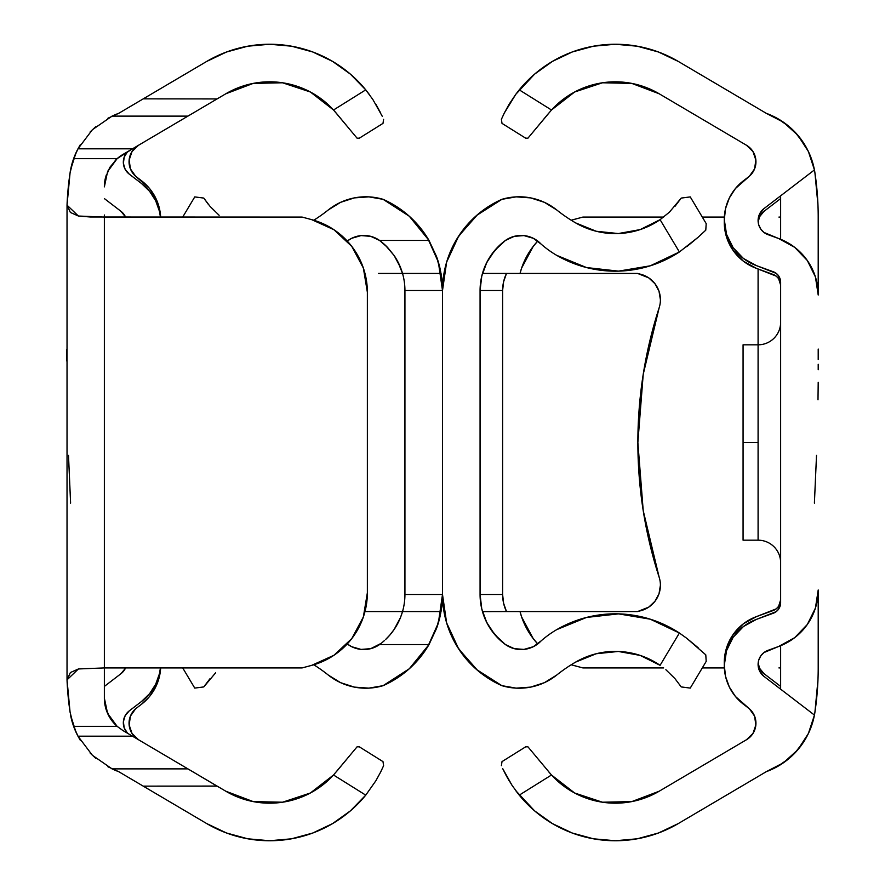 <?xml version="1.0" encoding="UTF-8"?>
<svg xmlns="http://www.w3.org/2000/svg" width="885" height="885" viewBox="0 0 885 885"><rect width="100%" height="100%" fill="white"/><g stroke="black" fill="none" stroke-linecap="round" stroke-linejoin="round"><path stroke-width="1.33" d="M141.534 183.527A48.963 48.963 0 0 1 160.428 217.079L159.444 211.261L155.66 200.718L149.587 191.304L141.534 183.527L129.221 174.091L125.15 169.312L123.38 163.305L124.21 157.088L127.517 151.755A15.023 15.023 0 0 0 129.221 174.091L141.534 183.527M125.349 668.374L125.57 667.921A15.023 15.023 0 0 1 121.024 673.651L104.364 686.417L121.024 673.651L125.349 668.374L121.024 673.651M155.66 197.963L149.587 188.549L135.626 176.237L130.438 168.913L135.626 176.237L141.534 180.772A48.963 48.963 0 0 1 160.65 217.079L159.444 208.506L155.66 197.963L159.444 208.506L160.65 217.079M104.364 214.989L104.364 667.921L302.106 667.921L311.664 665.365L333.966 655.265L351.832 638.528L363.37 616.933L367.363 592.784L367.363 292.216L363.37 268.066L351.832 246.472L333.966 229.735L311.664 219.635L302.106 217.079L90.347 217.002L78.4 216.028L67.028 205.143A300.568 300.568 0 0 1 67.957 190.695A300.568 300.568 0 0 0 67.028 205.132L67.028 679.857L67.028 205.143L70.059 172.918L73.621 158.658L77.969 148.813A75.136 75.136 0 0 0 70.557 169.92L75.977 152.862M115.194 724.527A37.568 37.568 0 0 1 104.364 698.132A37.568 37.568 0 0 0 117.119 726.342L110.116 718.111L105.757 708.277L104.364 698.132L104.364 670.011M350.405 810.859L365.748 795.139L375.848 780.791L380.683 771.986L375.848 780.791L365.748 795.139L333.523 775.006L357.075 746.818L359.321 746.818L382.995 761.62L383.603 765.669L380.683 771.986L383.603 765.669L382.995 761.62L359.321 746.818L357.075 746.818L333.523 775.006A86.409 86.409 0 0 1 225.775 791.201L217.079 786.068L143.248 786.145L206.692 823.559L226.527 832.995L247.723 838.792L269.604 840.75L291.486 838.814L312.682 833.05L332.528 823.636L350.405 810.859L365.748 795.139L333.523 775.006L310.37 793.004L282.525 802.219L253.198 801.6L225.775 791.201L187.919 768.877L112.041 768.877A75.136 75.136 0 0 0 118.678 771.654L112.041 768.877L92.372 755.281L77.969 736.187L73.621 726.342L70.059 712.082L67.028 679.857A300.568 300.568 0 0 0 70.059 712.082L67.028 679.857L78.422 668.96L104.364 667.921L104.364 217.079L78.4 216.028L70.369 212.444L67.028 205.143L67.957 190.684A300.568 300.568 0 0 1 70.048 172.94A300.568 300.568 0 0 0 67.957 190.673L70.059 172.918L73.621 158.658L77.969 148.813L92.372 129.719L112.041 116.123L118.678 113.346A75.136 75.136 0 0 0 112.041 116.123L187.919 116.123L225.775 93.799A86.409 86.409 0 0 1 333.523 109.994L357.075 138.182L359.321 138.182L382.995 123.38L383.603 119.331L382.995 123.38L359.321 138.182L357.075 138.182L333.523 109.994L365.748 89.861L372.884 99.54L382.265 116.3L372.884 99.54L365.748 89.861L350.405 74.141L332.528 61.364L312.682 51.95L291.486 46.186L269.604 44.25L247.723 46.208L226.527 52.005L206.692 61.441L118.678 113.346L112.041 116.123L187.919 116.123L132.507 148.813L225.775 93.799L253.198 83.4L282.525 82.781L310.37 91.996L333.523 109.994L336.112 112.981L333.523 109.994L365.748 89.861L369.233 94.341L365.748 89.861A123.988 123.988 0 0 0 206.692 61.441L143.248 98.855L217.079 98.932L143.248 98.855L118.678 113.346M122.849 730.501L187.919 768.877L122.849 730.501L117.119 726.342L122.827 730.479M77.969 148.813L132.507 148.813L122.849 154.499A37.568 37.568 0 0 1 122.849 154.499A37.568 37.568 0 0 0 117.119 158.658L132.507 148.813L77.969 148.813L92.372 129.719L112.041 116.123M75.966 732.127L70.557 715.08A75.136 75.136 0 0 0 77.969 736.187L73.621 726.342L117.119 726.342L73.621 726.342L70.059 712.082A300.568 300.568 0 0 1 67.028 679.857L70.38 672.545L78.422 668.96L104.364 667.921L104.364 698.132L107.561 713.299L117.119 726.342M105.492 177.741A37.568 37.568 0 0 0 104.364 186.868L105.492 177.741L109.828 167.353L117.119 158.658L73.621 158.658L117.119 158.658L107.561 171.69L104.364 186.868M380.683 113.014L375.848 104.209L380.683 113.014M118.678 771.654L143.248 786.145L217.079 786.145L187.919 768.877L112.041 768.877L118.678 771.654L206.692 823.559L226.527 832.995L247.723 838.792M365.748 795.139A123.988 123.988 0 0 1 206.692 823.559M269.604 840.75L291.486 838.814L312.682 833.05L326.1 827.165M310.37 793.004L282.525 802.219L253.198 801.6L225.775 791.201M138.491 739.727L132.042 733.477L138.491 739.727A19.171 19.171 0 0 1 135.626 708.763L130.438 716.087L135.626 708.763L141.534 704.228L135.626 708.763M155.66 687.037L159.444 676.494L160.65 667.921L159.444 676.494L155.66 687.037L149.587 696.451L141.534 704.228A48.963 48.963 0 0 0 160.65 667.921M132.042 151.523L138.491 145.273L132.042 151.523L129.144 160.03L130.438 168.913M253.198 83.4L282.525 82.781M332.528 61.364L312.682 51.95L291.486 46.186L276.939 44.46M247.723 46.208L226.527 52.005L206.692 61.441M118.457 113.424L107.915 118.247M95.735 126.677L90.115 131.987M80.281 144.742L77.814 149.089M77.814 735.911L80.281 740.258M90.115 753.013L95.735 758.323M107.915 766.753L118.49 771.587M349.42 756.022L336.112 772.019M336.112 112.981L349.42 128.978M70.136 172.365L70.136 172.365A75.136 75.136 0 0 1 70.557 169.92M130.438 716.087L129.144 724.97L132.042 733.477M116.433 725.722L115.183 724.516L116.433 725.722M106.255 175.075L105.049 179.732M108.125 170.484L116.433 159.278L109.309 168.227M135.626 176.237A19.171 19.171 0 0 1 138.491 145.273M122.672 154.609L117.119 158.658M132.507 736.187L77.969 736.187L132.507 736.187M112.041 768.877L92.372 755.281L77.969 736.187M104.364 217.079L302.106 217.079L311.664 219.635A75.136 75.136 0 0 1 367.363 292.216A75.136 75.136 0 0 0 311.664 219.635M311.664 665.365A75.136 75.136 0 0 0 367.363 592.784L367.363 292.216L367.363 592.784A75.136 75.136 0 0 1 311.664 665.365L302.106 667.921L104.364 667.921M105.049 705.29L106.255 709.914M108.114 714.505L115.183 724.516M141.534 701.473L129.221 710.909A15.023 15.023 0 0 0 127.517 733.245L124.21 727.913L123.38 721.695L125.15 715.688L129.221 710.909L141.534 701.473L149.587 693.696L155.66 684.282L159.444 673.739L160.428 667.921A48.963 48.963 0 0 1 141.534 701.473L149.587 693.696L155.66 684.282L159.444 673.739L160.428 667.921M121.024 211.349L104.364 198.583L121.024 211.349L125.57 217.079A15.023 15.023 0 0 0 121.024 211.349L125.349 216.626M159.444 211.261L155.66 200.718M116.433 159.278L115.183 160.484M66.795 349.442L66.795 356.013M70.601 503.123L68.499 455.41L70.601 503.123M66.795 361.047L66.795 353.115M402.055 613.139L400.54 617.431L402.531 611.568L364.974 611.568L402.531 611.568L402.055 613.139A62.138 62.138 0 0 0 404.932 594.477L404.932 290.523A62.138 62.138 0 0 0 402.531 273.432L400.551 267.602A62.138 62.138 0 0 0 394.157 255.566L387.619 247.501A62.138 62.138 0 0 0 379.554 240.432L385.406 245.3L394.168 255.566L397.852 261.728L402.531 273.432A62.138 62.138 0 0 0 400.794 268.243M381.446 643.13L379.554 644.568A62.138 62.138 0 0 0 381.446 643.13L379.554 644.568A27.302 27.302 0 0 1 347.263 643.948L351.721 646.714L361.058 649.413L370.738 648.661L361.058 649.413M385.406 639.7L389.854 635.043L385.406 639.7A62.138 62.138 0 0 0 400.54 617.431L394.146 629.456L389.854 635.043L394.146 629.456L400.54 617.431M440.055 268.575A99.706 99.706 0 0 0 436.548 256.584L441.029 273.432L402.531 273.432A62.138 62.138 0 0 1 404.932 290.523L442.5 290.523L438.374 262.137L427.765 238.353M387.619 247.501L379.554 240.432A27.302 27.302 0 0 0 347.263 241.052L351.721 238.286L361.058 235.587L370.738 236.339L379.554 240.432L429.004 240.432L409.301 216.239L383.083 199.324L368.824 196.857L354.387 197.886L340.614 202.322L328.302 209.933A156.368 156.368 0 0 1 313.777 220.232A156.368 156.368 0 0 0 328.302 209.933A60.114 60.114 0 0 1 383.083 199.324A99.706 99.706 0 0 1 429.004 240.432L436.548 256.584L440.785 272.093M441.029 273.432A99.706 99.706 0 0 1 442.5 290.523A99.706 99.706 0 0 0 441.029 273.432L378.503 273.432M210.088 206.426L203.771 198.074L208.252 204.225L203.771 198.074L194.744 196.912L182.708 217.079L194.744 196.912L203.771 198.074L210.088 206.426L219.126 215.287L210.088 206.426M182.708 667.921L194.744 688.087L203.771 686.926L215.608 672.832L203.771 686.926L210.088 678.574L203.771 686.926L194.744 688.087L182.708 667.921M313.777 664.768A156.368 156.368 0 0 1 328.302 675.067L340.614 682.678L354.387 687.114L368.824 688.143L383.083 685.676A60.114 60.114 0 0 1 328.302 675.067A156.368 156.368 0 0 0 313.777 664.768M440.785 612.907L436.526 628.461A99.706 99.706 0 0 0 440.066 616.391M438.374 622.863L442.5 594.477A99.706 99.706 0 0 1 441.029 611.568L436.526 628.461L429.004 644.568A99.706 99.706 0 0 1 383.083 685.676L409.301 668.761L429.004 644.568L379.554 644.568L370.738 648.661L381.169 643.351M361.058 235.587L370.738 236.339M436.548 256.584L429.004 240.432L379.554 240.432L381.181 241.66M381.756 242.114L384.477 244.437M402.52 611.623L401.702 614.256M384.477 640.552L381.734 642.897M340.614 682.678L354.387 687.114L368.824 688.143M408.394 669.569L415.574 662.644M427.765 646.647L438.363 622.907M415.574 222.356L408.394 215.431M368.824 196.857L354.387 197.886L345.084 200.475M400.551 267.602L394.168 255.566M436.526 628.461L429.004 644.568L379.554 644.568M378.503 611.568L441.029 611.568A99.706 99.706 0 0 0 442.5 594.477L404.932 594.477L442.5 594.477L442.5 290.523L404.932 290.523L404.932 594.477A62.138 62.138 0 0 1 402.531 611.568L441.029 611.568M640.917 274.328L637.576 273.432L506.497 273.432L637.576 273.432L648.727 277.868L654.977 283.72A26.296 26.296 0 0 0 640.917 274.328A26.296 26.296 0 0 1 660.409 299.727A26.296 26.296 0 0 0 660.409 299.716A26.296 26.296 0 0 1 659.137 307.836L643.218 374.333L637.864 442.5L643.218 510.667L659.137 577.164A26.296 26.296 0 0 1 660.409 585.273L659.015 593.724L654.977 601.28L648.727 607.132L637.576 611.568L506.497 611.568L637.576 611.568L640.917 610.672A26.296 26.296 0 0 0 654.977 601.28M654.977 283.72L659.015 291.276A26.296 26.296 0 0 0 659.015 291.276L660.409 299.727A26.296 26.296 0 0 1 659.137 307.836L643.218 374.333M476.606 215.431L501.917 199.324A99.706 99.706 0 0 0 442.5 290.523L442.5 594.477A99.706 99.706 0 0 0 501.917 685.676L477.612 670.432L458.662 648.904L446.637 622.907M485.953 264.128L490.843 255.566L499.594 245.3L490.843 255.566L486.949 262.104M484.383 611.568L506.497 611.568L503.598 603.238L502.614 594.477L502.614 290.523L480.068 290.523A62.138 62.138 0 0 1 505.446 240.432A27.302 27.302 0 0 1 541.089 244.072L533.279 238.286L523.942 235.587L514.262 236.339L505.446 240.432L494.815 250.344L486.772 262.447L481.772 276.087L480.068 290.523L480.068 594.477L480.068 290.523L502.614 290.523L503.598 281.762L506.497 273.432L484.372 273.432M495.146 635.043L499.594 639.7L490.854 629.456L495.146 635.043M486.96 622.907L490.854 629.456L485.953 620.872M505.446 644.568A62.138 62.138 0 0 1 480.068 594.477L481.772 608.913L486.772 622.553L494.815 634.656L505.446 644.568L514.262 648.661L523.942 649.413L533.279 646.714L541.089 640.928A27.302 27.302 0 0 1 505.446 644.568L505.423 644.557M457.235 238.353L469.426 222.378M501.917 199.324A60.114 60.114 0 0 1 556.698 209.933A156.368 156.368 0 0 0 575.648 222.909A156.368 156.368 0 0 1 556.698 209.933L544.386 202.322L530.613 197.886L516.176 196.857L501.917 199.324L477.612 214.568L458.662 236.096L446.626 262.137L442.5 290.523M674.912 206.426L681.24 198.074L669.403 212.168L660.088 219.679A78.898 78.898 0 0 1 575.648 222.909L596.236 231.262L618.338 233.552L640.198 229.58L660.088 219.679L679.381 251.982A116.466 116.466 0 0 1 556.753 255.378A98.843 98.843 0 0 1 541.089 244.072A98.843 98.843 0 0 0 556.753 255.378L586.556 267.569L618.549 271.131L650.309 265.799L679.381 251.982L698.143 237.257L679.381 251.982L660.088 219.679L669.403 212.168L681.24 198.074L690.256 196.912L681.24 198.074L674.912 206.426M706.197 223.606L690.256 196.912L706.197 223.606L705.788 230.144L698.154 237.235L705.788 230.144L706.197 223.606M541.089 640.928A98.843 98.843 0 0 1 556.753 629.622A116.466 116.466 0 0 1 679.381 633.018L686.683 638.24L705.788 654.856L686.683 638.24L679.381 633.018L660.088 665.321L640.198 655.42L618.338 651.448L596.236 653.738L575.648 662.091A78.898 78.898 0 0 1 660.088 665.321L679.381 633.018L650.309 619.201L618.549 613.869L586.556 617.431L556.753 629.622A98.843 98.843 0 0 0 541.089 640.928M706.197 661.394L705.788 654.856L706.197 661.394L690.256 688.087L706.197 661.394M681.24 686.926L690.256 688.087L681.24 686.926L674.912 678.574L681.24 686.926M665.874 669.713L674.912 678.574L665.874 669.713M556.698 675.067A156.368 156.368 0 0 1 575.648 662.091A156.368 156.368 0 0 0 556.698 675.067A60.114 60.114 0 0 1 501.917 685.676L516.176 688.143L530.613 687.114L544.386 682.678L556.698 675.067M501.828 685.643L476.606 669.569M469.437 662.644L457.235 646.647M446.626 622.863L442.5 594.477M686.683 246.76L698.154 237.235L686.683 246.76M698.143 647.743L686.683 638.24M705.788 230.144L698.143 237.257M503.244 242.114L503.819 241.66M499.594 245.3L500.523 244.437M483.31 270.733L484.449 267.613M482.469 273.432L506.497 273.432A39.593 39.593 0 0 0 502.614 290.523L502.614 594.477A39.593 39.593 0 0 0 506.497 611.568L482.48 611.623M484.471 617.431L483.298 614.256M503.83 643.351L503.266 642.897M500.523 640.552L499.594 639.7M643.218 510.667L659.137 577.164A26.296 26.296 0 0 1 660.409 585.273L659.015 593.724A26.296 26.296 0 0 0 659.015 593.713M660.409 585.273L660.409 585.273A26.296 26.296 0 0 1 640.917 610.672M659.104 307.925A437.068 437.068 0 0 0 659.137 577.164A437.068 437.068 0 0 1 659.137 307.836A26.296 26.296 0 0 0 660.409 299.727M480.068 594.477L502.614 594.477L480.068 594.477M758.091 344.818L758.091 442.5L743.068 442.5L758.091 442.5L758.091 540.182A22.545 22.545 0 0 1 780.636 562.727A22.545 22.545 0 0 0 758.091 540.182L758.091 344.818A22.545 22.545 0 0 0 780.636 322.273A22.545 22.545 0 0 1 758.091 344.818L758.091 268.985L758.091 344.818L743.068 344.818L743.068 540.182L743.068 344.818M756.498 268.398L743.433 261.241L756.498 268.398L773.225 274.494A11.273 11.273 0 0 1 780.636 285.081L778.601 278.62L776.222 276.142L756.498 268.398A48.963 48.963 0 0 1 724.306 221.018L726.552 237.114L733.134 250.477L743.433 261.241L733.134 250.477M724.306 663.982A48.963 48.963 0 0 1 724.284 662.611L724.306 663.982L724.284 662.611A48.963 48.963 0 0 1 756.498 616.602L776.222 608.858L778.601 606.38L780.636 599.919A11.273 11.273 0 0 1 773.225 610.506L756.498 616.602L743.433 623.759L756.498 616.602M763.987 673.651A15.023 15.023 0 0 1 758.157 663.097L759.651 668.374L763.987 673.651L780.636 686.417L763.987 673.651L759.651 668.374M729.34 197.963L725.567 208.506L724.284 219.635A48.963 48.963 0 0 0 756.498 265.644L773.225 271.728A11.273 11.273 0 0 1 780.636 282.326L780.636 602.674L780.636 282.326L778.601 275.855L776.222 273.377L756.498 265.644L743.433 258.475L733.134 247.723L726.552 234.359L724.284 219.635A48.963 48.963 0 0 1 743.466 180.772L749.374 176.237L754.573 168.913L755.856 160.03L752.958 151.523L746.509 145.273L659.225 93.799L746.509 145.273A19.171 19.171 0 0 1 749.374 176.237L735.413 188.549L729.34 197.963L735.413 188.549M767.981 234.647A15.023 15.023 0 0 1 758.091 220.52L758.788 225.033L760.812 229.138L763.976 232.445L778.656 238.53L794.686 247.324L807.341 260.533L815.428 276.939L818.205 295.015L818.205 217.079A300.568 300.568 0 0 0 814.941 172.918A300.568 300.568 0 0 1 818.205 217.079L818.205 295.015A60.114 60.114 0 0 0 778.656 238.53L767.981 234.647M763.987 676.406A15.023 15.023 0 0 1 758.091 664.48L759.651 671.129L763.987 676.406L814.443 715.08A75.136 75.136 0 0 0 814.941 712.082L817.972 679.857L814.941 712.082A300.568 300.568 0 0 0 818.205 667.921L818.205 589.985L815.428 608.061L807.341 624.467L794.686 637.676L778.656 646.47L763.976 652.555L760.812 655.862L758.788 659.967L758.091 664.48A15.023 15.023 0 0 1 767.981 650.353L778.656 646.47A60.114 60.114 0 0 0 818.205 589.985L818.205 667.921A300.568 300.568 0 0 1 814.941 712.082A75.136 75.136 0 0 1 766.322 771.654L678.308 823.559L766.322 771.654L783.513 762.737L797.861 749.728L808.403 733.477L814.443 715.08L763.987 676.406M780.636 602.674A11.273 11.273 0 0 1 773.225 613.272L756.498 619.356L743.433 626.525L733.134 637.277L726.552 650.641L724.284 665.365A48.963 48.963 0 0 0 743.466 704.228L749.374 708.763A19.171 19.171 0 0 1 746.509 739.727L659.225 791.201L746.509 739.727L752.958 733.477L755.856 724.97L754.573 716.087L749.374 708.763L735.413 696.451L729.34 687.037L725.567 676.494L724.284 665.365A48.963 48.963 0 0 1 756.498 619.356L776.222 611.623L778.601 609.145L780.636 602.962M780.636 195.828L780.636 239.282L780.636 195.828M780.636 645.718L780.636 689.172L780.636 645.718M783.513 122.263L766.322 113.346L678.308 61.441L766.322 113.346A75.136 75.136 0 0 1 814.941 172.918A75.136 75.136 0 0 0 814.443 169.92L763.987 208.594L759.651 213.871L758.091 220.52A15.023 15.023 0 0 1 763.987 208.594L814.443 169.92L808.403 151.523L797.861 135.272L783.513 122.263L772.959 116.123M602.475 802.219L631.802 801.6L659.225 791.201A86.409 86.409 0 0 1 551.488 775.006L527.936 746.818L525.679 746.818L502.005 761.62L501.397 765.669L502.005 761.62L525.679 746.818L527.936 746.818L551.488 775.006L574.642 793.004L602.475 802.219L631.802 801.6M521.63 616.922A75.136 75.136 0 0 0 521.63 616.933L520.026 611.568L521.63 616.933L533.168 638.528A75.136 75.136 0 0 0 537.748 643.948L533.168 638.528M533.168 246.472L521.63 268.066L520.026 273.432L521.63 268.066L533.168 246.472L537.748 241.052A75.136 75.136 0 0 0 521.63 268.078M815.505 607.818L813.448 613.438M807.64 624.036L803.193 629.744M795.305 637.2L788.933 641.592M798.381 135.892L797.263 134.586M809.189 153.227L807.031 148.813L809.189 153.227M817.972 205.143L814.941 172.918M535.58 128.978L527.936 138.182L525.679 138.182L502.005 123.38L501.397 119.331L504.317 113.014L501.397 119.331L502.005 123.38L525.679 138.182L527.936 138.182L551.488 109.994A86.409 86.409 0 0 1 659.225 93.799L631.802 83.4L602.475 82.781L574.642 91.996L551.488 109.994L519.252 89.861A123.988 123.988 0 0 1 678.308 61.441L658.473 52.005L637.277 46.208L615.396 44.25L593.514 46.186L572.318 51.95L552.472 61.364L534.595 74.141L515.767 94.341L519.252 89.861L551.488 109.994L535.58 128.978L548.888 112.981M509.152 104.209L515.767 94.341L504.317 113.014L509.152 104.209M807.031 736.187L809.2 731.762L807.031 736.187M506.541 776.256L502.746 768.7L512.116 785.46L506.541 776.256M548.888 772.019L551.488 775.006L519.252 795.139L515.767 790.659L534.595 810.859L552.472 823.636L572.318 833.05L593.514 838.814L615.396 840.75L637.277 838.792L658.473 832.995L678.308 823.559A123.988 123.988 0 0 1 519.252 795.139L512.116 785.46L519.252 795.139L551.488 775.006L535.58 756.022M504.317 771.986L509.152 780.791L504.317 771.986M788.955 243.419L795.305 247.8M803.204 255.278L807.64 260.964M813.437 271.518L815.505 277.182M755.856 724.97L752.958 733.477M759.651 671.129L758.921 669.403M758.788 225.033L758.091 220.52M759.651 213.871L760.624 212.168M804.719 144.742L794.896 131.987M789.265 126.677L777.085 118.247M697.081 116.123L667.921 98.932M777.085 766.753L789.265 758.323M794.896 753.013L804.719 740.258M667.921 786.068L697.081 768.877M582.894 667.921L573.336 665.365L582.894 667.921L663.65 667.921L582.894 667.921L571.223 664.768A75.136 75.136 0 0 0 573.336 665.365A75.136 75.136 0 0 1 571.223 664.768M571.223 220.232A75.136 75.136 0 0 1 573.336 219.635A75.136 75.136 0 0 0 571.223 220.232L582.894 217.079L663.65 217.079L582.894 217.079L573.336 219.635L582.894 217.079M702.303 217.079L724.35 217.079L702.303 217.079M724.35 667.921L702.303 667.921L724.35 667.921M780.636 217.079L778.922 217.079M778.922 667.921L780.636 667.921M520.026 273.432A75.136 75.136 0 0 1 537.748 241.052M537.748 643.948A75.136 75.136 0 0 1 520.026 611.568M726.552 647.886L724.284 662.611L726.552 647.886L733.134 634.523L743.433 623.759L733.134 634.523M763.987 211.349L780.636 198.583L763.987 211.349L759.651 216.626L758.157 221.892A15.023 15.023 0 0 1 763.987 211.349L759.651 216.626M780.636 285.081L780.116 281.695M814.399 503.123L816.512 455.41L814.399 503.123M743.068 492.237L743.068 506.353L743.068 492.237M743.068 386.911L743.068 404.932M818.205 349.055L818.205 359.454M743.068 522.581L743.068 507.57M818.205 364.277L818.205 369.753M818.205 382.276L817.994 399.81M758.091 540.182L743.068 540.182"/></g></svg>
